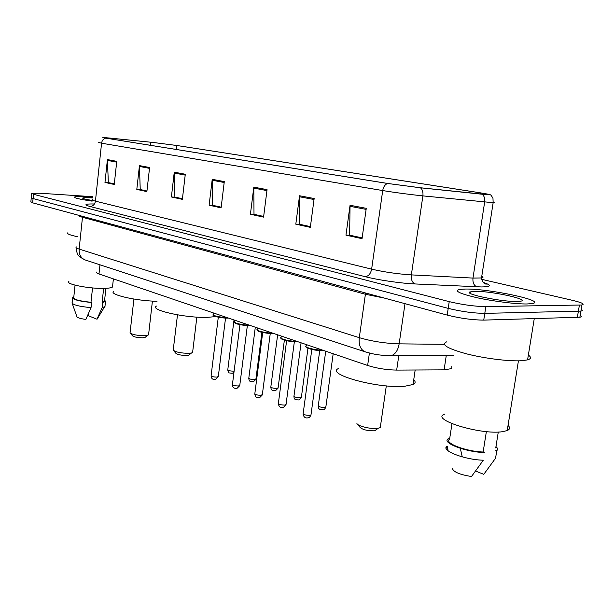 <?xml version="1.0" encoding="UTF-8"?>
<svg xmlns="http://www.w3.org/2000/svg" width="614" height="614" viewBox="0 0 614 614"><rect width="100%" height="100%" fill="white"/><g stroke="black" fill="none" stroke-linecap="round" stroke-linejoin="round"><path stroke-width="0.92" d="M451.513 368.615L444.099 369.851L396.675 370.096C386.559 369.912 376.873 368.369 367.64 365.476L98.992 273.974C96.805 273.207 96.06 272.562 96.751 272.025M451.121 366.596L451.72 367.233M31.253 197.892L30.869 201.753L32.657 202.835L447.199 315.097C460.416 318.367 472.596 320.04 483.74 320.109L579.877 317.223C581.635 316.87 581.734 316.256 580.184 315.381M31.283 197.524L33.079 198.568L448.22 308.374C461.452 311.582 473.64 313.247 484.791 313.37L580.898 311.114C582.655 310.791 582.755 310.2 581.197 309.349C582.755 310.2 582.655 310.791 580.898 311.114L484.791 313.37C473.64 313.247 461.452 311.582 448.22 308.374L33.079 198.568L31.283 197.524L31.667 193.64M86.697 196.848C80.119 196.426 76.136 196.457 74.755 196.925C73.68 197.877 79.475 199.289 92.138 201.139C79.475 199.289 73.68 197.877 74.755 196.925C76.136 196.457 80.119 196.426 86.697 196.848L92.637 197.309L86.697 196.848M465.642 289.041L459.333 289.447C453.999 290.975 459.947 293.745 477.185 297.759C493.618 301.351 516.052 304.145 527.019 303.968L531.962 303.615C548.302 301.205 489.627 288.634 465.642 289.041L459.333 289.447C453.999 290.975 459.947 293.745 477.185 297.759C493.618 301.351 516.052 304.145 527.019 303.968L531.962 303.615C548.302 301.205 489.627 288.634 465.642 289.041M153.024 142.456L176.771 145.495L480.501 192.88C488.529 194.154 491.208 194.776 488.537 194.745L420.037 187.723L388.002 183.509L106.03 138.165L103.49 137.551L109.169 138.004L153.024 142.456M152.779 142.417L104.05 137.528C101.978 137.413 102.515 137.605 105.646 138.119L387.58 183.471L420.429 187.792L482.082 194.231L490.233 194.776L480.862 192.911L177.116 145.533L152.779 142.417M92.699 196.695L39.971 193.233L31.705 193.287L33.501 194.293L449.233 301.643C462.488 304.782 474.691 306.447 485.843 306.632L581.926 304.997C585.15 304.191 582.041 302.648 572.601 300.369L481.729 279.339M314.153 198.514L310.323 227.357L295.81 224.179L299.532 195.759L314.153 198.514M366.266 208.33L362.045 238.669L345.958 235.147L350.057 205.276L366.266 208.33M185.298 174.246L182.366 199.366L171.398 196.964L174.261 172.166L185.298 174.246M149.586 167.515L146.876 191.606L136.807 189.404L139.447 165.611L149.586 167.515M116.752 161.336L114.25 184.469L104.971 182.435L107.419 159.579L116.752 161.336M267.059 189.642L263.575 217.126L250.412 214.248L253.805 187.147L267.059 189.642M224.294 181.59L221.109 207.839L209.121 205.214L212.229 179.319L224.294 181.59M310.415 226.673L300.016 224.356M362.145 237.956L350.203 235.292M182.435 198.775L175.427 197.201M146.946 191.038L140.767 189.649M114.311 183.924L108.862 182.696M263.652 216.481L254.564 214.447M221.186 207.225L213.212 205.437M209.121 205.214L213.204 205.483M221.186 207.171L212.659 205.314L212.229 179.319M250.412 214.248L254.557 214.501M263.659 216.435L254.004 214.324L253.805 187.147M104.971 182.435L108.862 182.734M114.319 183.885L108.333 182.581L107.419 159.579M136.807 189.404L140.767 189.688M146.946 190.992L140.23 189.526L139.447 165.611M171.398 196.964L175.42 197.248M182.442 198.729L174.883 197.079L174.261 172.166M345.958 235.147L350.195 235.346M362.153 237.894L349.635 235.17L350.057 205.276M295.81 224.179L300.008 224.409M310.423 226.62L299.448 224.233L299.532 195.759M68.883 281.527C65.076 283.921 87.349 288.526 102.469 288.396C107.957 288.373 111.303 287.92 112.5 287.037L112.615 286.001M92.568 197.977L90.834 197.854C85.714 197.539 82.967 197.608 82.606 198.061C82.721 198.652 85.96 199.443 92.315 200.44M75.046 285.149L73.749 297.521C73.55 299.486 79.298 301.075 90.995 302.28L92.53 287.92M72.229 303.446L76.85 316.555C77.08 317.676 80.089 318.635 85.86 319.418L91.041 307.645L91.593 302.51L90.995 302.28M71.991 302.771C72.936 304.905 79.283 306.532 91.041 307.645M73.818 296.854L72.721 297.399C72.575 299.54 78.861 301.244 91.593 302.51M103.636 288.388L102.139 302.195L104.48 301.405L104.564 300.614M67.878 232.729C66.596 233.742 69.75 235.055 77.364 236.674M88.262 314.161L88.562 315.826L96.974 319.196L97.542 318.443M102.139 302.195L102.745 302.418L102.193 307.507L104.526 306.885L105.048 305.734M102.193 307.507L96.974 319.196M102.745 302.418L105.501 301.543L104.641 299.962M130.352 333.21L132.494 335.774C134.098 337.032 137.521 337.708 142.77 337.8L145.672 336.94M133.913 299.049L130.045 332.849C132.309 334.622 137.168 335.582 144.635 335.712L147.667 335.344L148.619 334.3M113.72 291.266C108.171 294.413 135.64 300.891 157.023 301.282M173.608 350.579L175.765 353.196C177.523 354.646 181.191 355.406 186.794 355.468L188.675 355.222L189.603 354.493M177.492 314.859L173.217 350.103C175.688 352.144 180.907 353.211 188.859 353.311L191.522 352.973L192.596 352.513L192.696 351.707M156.47 306.079C149.056 309.924 185.167 318.113 207.225 317.361L215.798 316.594M357.855 424.527L359.934 427.198C362.421 429.677 367.287 430.882 374.517 430.813L376.789 429.332M356.903 423.307C356.826 425.886 370.887 429.378 377.587 428.395L380.258 427.659L380.503 425.932M338.728 368.423C324.276 373.995 378.554 389.03 404.971 386.206L413.03 384.502C415.555 383.251 415.793 381.67 413.729 379.751M446.769 341.806C440.668 344.492 447.184 348.483 466.318 353.794C484.599 358.492 509.766 361.608 522.1 360.694L527.587 359.873C531.171 358.806 531.425 357.21 528.362 355.084M444.559 414.158C429.639 419.37 480.939 435.265 502.728 431.657L507.225 430.544C510.05 429.278 510.326 427.567 508.054 425.418M475.059 291.328L469.725 291.988C464.1 294.167 501.799 301.881 516.735 301.466L518.07 301.428C535.577 300.791 493.057 291.005 475.059 291.328M451.981 423.698L449.594 439.202C443.561 442.84 465.711 451.497 483.141 452.011L486.372 431.588M452.449 468.743C453.784 472.128 460.139 474.722 471.514 476.51L483.318 460.193C465.427 459.901 441.566 450.899 446.555 446.654L447.153 446.132L448.182 450.891M449.594 439.202L448.289 438.703C441.013 442.533 465.635 452.18 484.53 452.541L483.141 452.011M498.284 432.026L495.744 447.944M475.658 471.076L483.786 474.338L495.575 458.197L496.78 450.63C498.054 449.525 497.777 448.182 495.959 446.601M462.265 456.885L460.308 448.327M495.398 450.108L496.78 450.63M99.975 264.811L98.992 273.974M369.405 353.042L367.64 365.476M398.824 355.391L396.675 370.096M446.271 355.56L444.099 369.851M32.657 202.835L33.501 194.293M577.344 317.446L579.393 305.181M483.74 320.109L485.843 306.632M447.199 315.097L449.233 301.643M76.297 246.882C75.43 247.465 76.382 248.202 79.145 249.092L82.476 217.279C79.782 216.535 78.792 215.951 79.498 215.522M85.684 260.121L84.885 259.852C80.787 257.941 78.868 254.357 79.145 249.092L359.297 337.677C371.923 341.361 385.208 343.418 399.146 343.855L405.002 303.669M453.5 355.59L392.016 355.368C395.723 353.725 398.102 349.888 399.146 343.855L444.329 344.331M365.791 352.037L364.862 351.738C360.456 349.512 358.599 344.822 359.297 337.677L365.399 294.259L82.476 217.279L82.43 216.312M384.425 298.097L365.399 294.259L365.422 292.955M76.197 247.734C77.203 256.307 78.431 254.933 79.828 256.99L84.885 259.852L364.862 351.738C372.491 353.825 378.861 355.828 392.016 355.368L388.163 355.521M176.771 145.495L176.31 149.463M483.341 282.409C491.852 285.264 491.208 286.776 481.399 286.945L415.072 283.952C400.788 283.338 378.04 280.007 365.207 276.676L89.974 206.481C83.481 204.654 84.862 203.817 94.119 203.978M482.082 194.231C484.2 195.828 485.052 198.429 484.653 202.044L472.98 278.081L481.514 277.958C483.41 277.605 483.502 276.998 481.798 276.131M387.58 183.471C385.009 184.492 383.389 186.856 382.706 190.555L101.571 143.215C102.001 140.506 103.359 138.802 105.646 138.119M420.429 187.792C422.463 189.434 423.284 192.128 422.885 195.889C409.039 194.438 395.646 192.666 382.706 190.555L371.631 269.147C384.333 272.071 397.573 273.99 411.357 274.888L472.98 278.081C472.588 282.617 473.885 285.525 476.871 286.822M92.399 199.542C91.524 199.895 92.537 200.433 95.431 201.154L101.571 143.215L98.44 142.387M493.288 202.044C495.037 202.497 494.991 202.712 493.149 202.689L422.885 195.889L411.357 274.888C410.966 279.6 412.201 282.617 415.072 283.952M89.974 206.481C92.96 206.312 94.779 204.539 95.431 201.154L371.631 269.147C370.664 273.744 368.523 276.254 365.207 276.676M480.501 192.88L480.325 194.024M150.729 142.218L150.384 145.295M109.169 138.004L109.1 138.657M224.187 182.496L212.183 180.224M185.198 175.113L174.222 173.033M149.486 168.351L139.416 166.44M116.668 162.134L107.396 160.377M266.936 190.593L253.751 188.099M314.015 199.512L299.463 196.756M366.121 209.374L349.98 206.319M234.003 319.955L227.802 369.666C228.001 370.557 229.905 371.056 233.504 371.155L234.118 371.079M255.301 327.216L248.823 378.017C249.023 378.961 250.98 379.49 254.703 379.59L255.938 378.93M277.635 334.822L270.858 386.766C271.05 387.779 273.077 388.332 276.929 388.432L278.127 387.741M301.083 342.812L293.991 395.953C294.175 397.028 296.263 397.619 300.261 397.719L301.42 396.989M325.727 351.2L318.298 405.601C318.474 406.752 320.631 407.374 324.775 407.473L325.896 406.714M218.292 317.2L211.124 375.561C211.3 376.505 213.25 377.019 216.972 377.111L218.323 376.428M213.296 312.902L213.135 314.214C213.373 315.903 218.047 317.039 227.149 317.622M227.479 318.098C219.774 317.806 215.092 316.832 213.426 315.182M239.951 324.66L232.453 384.341C232.622 385.339 234.632 385.891 238.485 385.976L239.798 385.262M250.458 325.566L249.668 325.612C246.636 325.934 237.104 324.415 235.73 323.401L234.702 321.521C232.238 322.649 242.407 325.197 249.184 325.128M249.499 325.612C241.624 325.328 236.781 324.307 234.962 322.557M273.583 333.44L272.846 333.486M262.692 332.504L254.848 393.551C255.002 394.618 257.082 395.201 261.073 395.293L262.355 394.533M273.598 333.448L272.823 333.502C269.377 333.832 259.791 332.235 258.456 331.215C257.074 330.439 256.706 329.772 257.35 329.196C254.664 330.378 265.371 333.126 272.332 333.018M272.631 333.502C264.573 333.225 259.561 332.159 257.588 330.294M297.92 341.729L297.199 341.783M286.615 340.747L278.395 403.229C278.533 404.373 280.682 404.994 284.827 405.086L286.063 404.281M281.319 336.081L281.166 337.263C278.242 338.498 289.532 341.468 296.685 341.315M296.969 341.798C288.718 341.545 283.522 340.425 281.373 338.437M322.849 350.533L322.864 350.525C315.78 350.955 306.056 348.453 305.941 346.565M311.805 349.427L303.178 413.422C303.301 414.642 305.526 415.302 309.84 415.394L310.953 415.087L311.029 414.55M306.401 344.623L306.248 345.743C303.055 347.048 314.99 350.264 322.35 350.049M322.603 350.54C316.954 350.924 305.949 348.506 306.417 347.002M579.877 317.223L581.926 304.997M483.571 282.647C488.023 284.397 486.25 284.09 485.613 284.021C483.832 283.706 482.466 281.68 481.514 277.958L493.149 202.689L492.973 198.299C491.576 195.82 490.663 194.646 490.233 194.776M112.5 287.037L113.398 278.879M72.191 302.464L72.636 298.212M104.48 301.405L105.9 288.319M97.135 319.119L104.526 306.885M104.948 306.601L105.501 301.543M144.919 337.531L147.667 335.344M148.55 334.945L152.418 301.083M188.675 355.222L191.522 352.973M192.596 352.513L196.848 317.108M374.893 430.759L378.124 428.319M380.258 427.659L386.306 385.876M413.03 384.502L415.171 369.996M527.587 359.873L534.257 318.674M507.225 430.544L518.431 360.84M471.038 293.768L469.725 291.988M447.652 450.453L446.555 446.654M227.756 369.989C228.868 373.849 228.04 372.498 232.169 373.335L233.957 372.368M248.77 378.37C249.299 382.361 250.596 381.34 253.359 381.793L255.892 379.298L261.925 332.327M270.805 387.158C271.304 391.149 272.585 390.251 275.579 390.657L278.073 388.148L284.374 340.171M293.922 396.383C294.244 400.359 295.91 399.622 298.911 399.952L301.359 397.435L307.967 348.276M318.221 406.069C318.559 410.037 320.055 409.461 323.44 409.715C324.1 409.822 324.89 408.985 325.827 407.197L333.187 353.741M228.446 318.067L227.641 318.106C223.795 318.152 219.72 317.607 215.422 316.479C213.442 315.726 212.621 315.166 212.958 314.79M225.538 318.083L218.277 376.796L215.644 379.352C212.874 379.882 211.346 378.738 211.07 375.914M247.35 325.589L239.744 385.669L237.142 388.24C234.187 388.769 232.599 387.603 232.391 384.725M234.702 321.521L234.855 320.247M270.26 333.486L262.293 394.979L259.737 397.565C256.767 397.373 255.631 398.179 254.779 393.981M257.35 329.196L257.504 327.968M297.928 341.737L297.184 341.791C296.316 342.175 286.224 341.085 283.929 340.033C281.511 339.112 280.506 338.437 280.897 338.015M294.352 341.783L286.001 404.772L283.491 407.366C280.705 408.203 278.979 406.982 278.319 403.705M319.725 350.525L310.953 415.087C309.947 416.952 309.134 417.819 308.52 417.673C305.496 418.548 303.684 417.305 303.086 413.943"/></g></svg>
